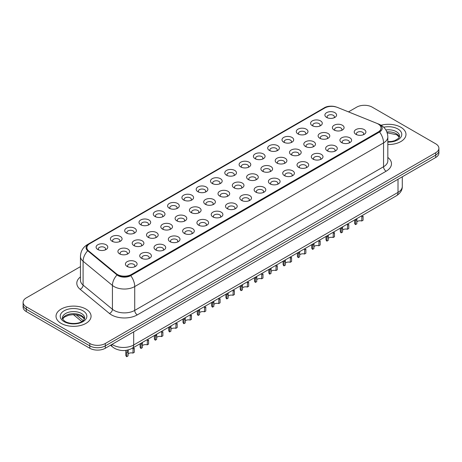<?xml version="1.0" encoding="UTF-8"?>
<svg xmlns="http://www.w3.org/2000/svg" width="462" height="462" viewBox="0 0 462 462"><rect width="100%" height="100%" fill="white"/><g stroke="black" fill="none" stroke-linecap="round" stroke-linejoin="round"><path stroke-width="0.69" d="M312.306 125.676L312.306 125.676A5.839 3.373 180 0 1 312.312 120.905A5.839 3.373 180 0 1 320.57 120.905A5.839 3.373 180 0 1 320.57 125.676A5.839 3.373 180 0 1 312.306 125.676M319.612 126.126A3.65 2.108 0 0 0 320.091 125.081A3.65 2.108 0 0 0 319.023 123.591A3.65 2.108 0 0 0 315.044 123.135A3.65 2.108 0 0 0 312.791 125.081A3.65 2.108 0 0 0 313.265 126.126M298.007 133.934L298.007 133.934A5.839 3.373 180 0 1 298.007 129.164A5.839 3.373 180 0 1 306.271 129.164A5.839 3.373 180 0 1 306.271 133.934A5.839 3.373 180 0 1 298.007 133.934M305.313 134.378A3.65 2.108 0 0 0 305.792 133.339A3.65 2.108 0 0 0 304.718 131.849A3.65 2.108 0 0 0 300.745 131.387A3.65 2.108 0 0 0 298.487 133.339A3.65 2.108 0 0 0 298.966 134.378M283.708 142.186L283.708 142.186A5.839 3.373 180 0 1 283.708 137.422A5.839 3.373 180 0 1 291.967 137.422A5.839 3.373 180 0 1 291.967 142.186A5.839 3.373 180 0 1 283.708 142.186M291.008 142.637A3.65 2.108 0 0 0 291.487 141.591A3.65 2.108 0 0 0 290.419 140.101A3.65 2.108 0 0 0 286.44 139.645A3.65 2.108 0 0 0 284.188 141.591A3.65 2.108 0 0 0 284.667 142.637M269.41 150.445L269.41 150.445A5.839 3.373 180 0 1 269.41 145.674A5.839 3.373 180 0 1 277.668 145.674A5.839 3.373 180 0 1 277.668 150.445A5.839 3.373 180 0 1 269.41 150.445M276.709 150.889A3.65 2.108 0 0 0 277.188 149.85A3.65 2.108 0 0 0 276.12 148.36A3.65 2.108 0 0 0 272.141 147.904A3.65 2.108 0 0 0 269.889 149.85A3.65 2.108 0 0 0 270.368 150.889M255.111 158.703L255.111 158.703A5.839 3.373 180 0 1 255.111 153.933A5.839 3.373 180 0 1 263.369 153.933A5.839 3.373 180 0 1 263.369 158.703A5.839 3.373 180 0 1 255.111 158.703M262.41 159.147A3.65 2.108 0 0 0 262.89 158.102A3.65 2.108 0 0 0 261.821 156.612A3.65 2.108 0 0 0 257.842 156.156A3.65 2.108 0 0 0 255.59 158.102A3.65 2.108 0 0 0 256.069 159.147M240.806 166.955L240.806 166.955A5.839 3.373 180 0 1 240.806 162.191A5.839 3.373 180 0 1 249.07 162.191A5.839 3.373 180 0 1 249.07 166.955A5.839 3.373 180 0 1 240.806 166.955M248.111 167.406A3.65 2.108 0 0 0 248.591 166.36A3.65 2.108 0 0 0 247.522 164.87A3.65 2.108 0 0 0 243.543 164.414A3.65 2.108 0 0 0 241.291 166.36A3.65 2.108 0 0 0 241.765 167.406M226.507 175.213L226.507 175.213A5.839 3.373 180 0 1 226.507 170.443A5.839 3.373 180 0 1 234.771 170.443A5.839 3.373 180 0 1 234.771 175.213A5.839 3.373 180 0 1 226.507 175.213M233.812 175.658A3.65 2.108 0 0 0 234.292 174.619A3.65 2.108 0 0 0 233.218 173.129A3.65 2.108 0 0 0 229.244 172.673A3.65 2.108 0 0 0 226.986 174.619A3.65 2.108 0 0 0 227.466 175.658M212.208 183.472L212.208 183.472A5.839 3.373 180 0 1 212.208 178.702A5.839 3.373 180 0 1 220.466 178.702A5.839 3.373 180 0 1 220.466 183.472A5.839 3.373 180 0 1 212.208 183.472M219.508 183.916A3.65 2.108 0 0 0 219.987 182.871A3.65 2.108 0 0 0 218.919 181.381A3.65 2.108 0 0 0 214.94 180.925A3.65 2.108 0 0 0 212.687 182.871A3.65 2.108 0 0 0 213.167 183.916M197.909 191.724L197.909 191.724A5.839 3.373 180 0 1 197.909 186.954A5.839 3.373 180 0 1 206.168 186.954A5.839 3.373 180 0 1 206.168 191.724A5.839 3.373 180 0 1 197.909 191.724M205.209 192.175A3.65 2.108 0 0 0 205.688 191.129A3.65 2.108 0 0 0 204.62 189.639A3.65 2.108 0 0 0 200.641 189.183A3.65 2.108 0 0 0 198.389 191.129A3.65 2.108 0 0 0 198.868 192.175M183.61 199.982L183.61 199.982A5.839 3.373 180 0 1 183.61 195.212A5.839 3.373 180 0 1 191.869 195.212A5.839 3.373 180 0 1 191.869 199.982A5.839 3.373 180 0 1 183.61 199.982M190.91 200.427A3.65 2.108 0 0 0 191.389 199.388A3.65 2.108 0 0 0 190.321 197.898A3.65 2.108 0 0 0 186.342 197.436A3.65 2.108 0 0 0 184.09 199.388A3.65 2.108 0 0 0 184.569 200.427M169.306 208.235L169.306 208.235A5.839 3.373 180 0 1 169.306 203.471A5.839 3.373 180 0 1 177.57 203.471A5.839 3.373 180 0 1 177.57 208.235A5.839 3.373 180 0 1 169.306 208.235M176.611 208.685A3.65 2.108 0 0 0 177.09 207.64A3.65 2.108 0 0 0 176.022 206.15A3.65 2.108 0 0 0 172.043 205.694A3.65 2.108 0 0 0 169.791 207.64A3.65 2.108 0 0 0 170.264 208.685M155.007 216.493L155.007 216.493A5.839 3.373 180 0 1 155.007 211.723A5.839 3.373 180 0 1 163.271 211.723A5.839 3.373 180 0 1 163.271 216.493A5.839 3.373 180 0 1 155.007 216.493M162.312 216.938A3.65 2.108 0 0 0 162.791 215.898A3.65 2.108 0 0 0 161.717 214.408A3.65 2.108 0 0 0 157.744 213.952A3.65 2.108 0 0 0 155.486 215.898A3.65 2.108 0 0 0 155.965 216.938M140.708 224.751L140.708 224.751A5.839 3.373 180 0 1 140.708 219.981A5.839 3.373 180 0 1 148.966 219.981A5.839 3.373 180 0 1 148.966 224.751A5.839 3.373 180 0 1 140.708 224.751M148.007 225.196A3.65 2.108 0 0 0 148.487 224.151A3.65 2.108 0 0 0 147.418 222.661A3.65 2.108 0 0 0 143.439 222.205A3.65 2.108 0 0 0 141.187 224.151A3.65 2.108 0 0 0 141.667 225.196M126.409 233.004L126.409 233.004A5.839 3.373 180 0 1 126.409 228.24A5.839 3.373 180 0 1 134.667 228.24A5.839 3.373 180 0 1 134.667 233.004A5.839 3.373 180 0 1 126.409 233.004M133.709 233.454A3.65 2.108 0 0 0 134.188 232.409A3.65 2.108 0 0 0 133.12 230.919A3.65 2.108 0 0 0 129.141 230.463A3.65 2.108 0 0 0 126.888 232.409A3.65 2.108 0 0 0 127.368 233.454M112.11 241.262L112.11 241.262A5.839 3.373 180 0 1 112.11 236.492A5.839 3.373 180 0 1 120.368 236.492A5.839 3.373 180 0 1 120.368 241.262A5.839 3.373 180 0 1 112.11 241.262M119.41 241.707A3.65 2.108 0 0 0 119.889 240.667A3.65 2.108 0 0 0 118.821 239.177A3.65 2.108 0 0 0 114.842 238.721A3.65 2.108 0 0 0 112.589 240.667A3.65 2.108 0 0 0 113.069 241.707M97.805 249.52L97.805 249.52A5.839 3.373 180 0 1 97.805 244.75A5.839 3.373 180 0 1 106.069 244.75A5.839 3.373 180 0 1 106.069 249.52A5.839 3.373 180 0 1 97.805 249.52M105.111 249.965A3.65 2.108 0 0 0 105.59 248.92A3.65 2.108 0 0 0 104.522 247.43A3.65 2.108 0 0 0 100.543 246.974A3.65 2.108 0 0 0 98.285 248.92A3.65 2.108 0 0 0 98.764 249.965M326.611 117.423L326.611 117.423A5.839 3.373 180 0 1 326.611 112.653A5.839 3.373 180 0 1 334.869 112.653A5.839 3.373 180 0 1 334.869 117.423A5.839 3.373 180 0 1 326.611 117.423M333.911 117.868A3.65 2.108 0 0 0 334.39 116.822A3.65 2.108 0 0 0 333.321 115.333A3.65 2.108 0 0 0 329.342 114.876A3.65 2.108 0 0 0 327.09 116.822A3.65 2.108 0 0 0 327.57 117.868M319.82 138.271L319.82 138.271A5.839 3.373 180 0 1 319.82 133.501A5.839 3.373 180 0 1 328.078 133.501A5.839 3.373 180 0 1 328.078 138.271A5.839 3.373 180 0 1 319.82 138.271M327.125 138.715A3.65 2.108 0 0 0 327.598 137.676A3.65 2.108 0 0 0 326.53 136.18A3.65 2.108 0 0 0 322.551 135.724A3.65 2.108 0 0 0 320.299 137.676A3.65 2.108 0 0 0 320.778 138.715M305.521 146.523L305.521 146.523A5.839 3.373 180 0 1 305.521 141.759A5.839 3.373 180 0 1 313.779 141.759A5.839 3.373 180 0 1 313.779 146.523A5.839 3.373 180 0 1 305.521 146.523M312.82 146.974A3.65 2.108 0 0 0 313.3 145.928A3.65 2.108 0 0 0 312.231 144.439A3.65 2.108 0 0 0 308.252 143.982A3.65 2.108 0 0 0 306 145.928A3.65 2.108 0 0 0 306.479 146.974M291.222 154.782L291.222 154.782A5.839 3.373 180 0 1 291.222 150.011A5.839 3.373 180 0 1 299.48 150.011A5.839 3.373 180 0 1 299.48 154.782A5.839 3.373 180 0 1 291.222 154.782M298.521 155.226A3.65 2.108 0 0 0 299.001 154.187A3.65 2.108 0 0 0 297.932 152.697A3.65 2.108 0 0 0 293.953 152.241A3.65 2.108 0 0 0 291.701 154.187A3.65 2.108 0 0 0 292.18 155.226M276.923 163.04L276.923 163.04A5.839 3.373 180 0 1 276.923 158.27A5.839 3.373 180 0 1 285.181 158.27A5.839 3.373 180 0 1 285.181 163.04A5.839 3.373 180 0 1 276.923 163.04M284.222 163.484A3.65 2.108 0 0 0 284.702 162.439A3.65 2.108 0 0 0 283.633 160.949A3.65 2.108 0 0 0 279.654 160.493A3.65 2.108 0 0 0 277.402 162.439A3.65 2.108 0 0 0 277.876 163.484M262.618 171.292L262.618 171.292A5.839 3.373 180 0 1 262.618 166.522A5.839 3.373 180 0 1 270.882 166.522A5.839 3.373 180 0 1 270.882 171.292A5.839 3.373 180 0 1 262.618 171.292M269.923 171.743A3.65 2.108 0 0 0 270.403 170.697A3.65 2.108 0 0 0 269.329 169.208A3.65 2.108 0 0 0 265.355 168.751A3.65 2.108 0 0 0 263.097 170.697A3.65 2.108 0 0 0 263.577 171.743M248.319 179.551L248.319 179.551A5.839 3.373 180 0 1 248.319 174.78A5.839 3.373 180 0 1 256.577 174.78A5.839 3.373 180 0 1 256.577 179.551A5.839 3.373 180 0 1 248.319 179.551M255.625 179.995A3.65 2.108 0 0 0 256.098 178.956A3.65 2.108 0 0 0 255.03 177.466A3.65 2.108 0 0 0 251.051 177.01A3.65 2.108 0 0 0 248.799 178.956A3.65 2.108 0 0 0 249.278 179.995M234.02 187.809A5.839 3.373 180 0 1 234.02 187.803A5.839 3.373 180 0 1 234.02 183.039A5.839 3.373 180 0 1 242.279 183.039A5.839 3.373 180 0 1 242.279 187.803A5.839 3.373 180 0 1 234.02 187.809M241.32 188.253A3.65 2.108 0 0 0 241.799 187.208A3.65 2.108 0 0 0 240.731 185.718A3.65 2.108 0 0 0 236.752 185.262A3.65 2.108 0 0 0 234.5 187.208A3.65 2.108 0 0 0 234.979 188.253M219.721 196.061L219.721 196.061A5.839 3.373 180 0 1 219.721 191.291A5.839 3.373 180 0 1 227.98 191.291A5.839 3.373 180 0 1 227.98 196.061A5.839 3.373 180 0 1 219.721 196.061M227.021 196.512A3.65 2.108 0 0 0 227.5 195.466A3.65 2.108 0 0 0 226.432 193.976A3.65 2.108 0 0 0 222.453 193.52A3.65 2.108 0 0 0 220.201 195.466A3.65 2.108 0 0 0 220.68 196.512M205.423 204.32L205.423 204.32A5.839 3.373 180 0 1 205.423 199.549A5.839 3.373 180 0 1 213.681 199.549A5.839 3.373 180 0 1 213.681 204.32A5.839 3.373 180 0 1 205.423 204.32M212.722 204.764A3.65 2.108 0 0 0 213.201 203.725A3.65 2.108 0 0 0 212.133 202.229A3.65 2.108 0 0 0 208.154 201.773A3.65 2.108 0 0 0 205.902 203.725A3.65 2.108 0 0 0 206.375 204.764M191.118 212.572L191.118 212.572A5.839 3.373 180 0 1 191.118 207.808A5.839 3.373 180 0 1 199.382 207.808A5.839 3.373 180 0 1 199.382 212.572A5.839 3.373 180 0 1 191.118 212.572M198.423 213.022A3.65 2.108 0 0 0 198.903 211.977A3.65 2.108 0 0 0 197.828 210.487A3.65 2.108 0 0 0 193.855 210.031A3.65 2.108 0 0 0 191.597 211.977A3.65 2.108 0 0 0 192.077 213.022M176.819 220.83L176.819 220.83A5.839 3.373 180 0 1 176.819 216.06A5.839 3.373 180 0 1 185.077 216.06A5.839 3.373 180 0 1 185.077 220.83A5.839 3.373 180 0 1 176.819 220.83M184.124 221.275A3.65 2.108 0 0 0 184.598 220.235A3.65 2.108 0 0 0 183.53 218.745A3.65 2.108 0 0 0 179.551 218.289A3.65 2.108 0 0 0 177.298 220.235A3.65 2.108 0 0 0 177.778 221.275M162.52 229.088L162.52 229.088A5.839 3.373 180 0 1 162.52 224.318A5.839 3.373 180 0 1 170.778 224.318A5.839 3.373 180 0 1 170.778 229.088A5.839 3.373 180 0 1 162.52 229.088M169.82 229.533A3.65 2.108 0 0 0 170.299 228.488A3.65 2.108 0 0 0 169.231 226.998A3.65 2.108 0 0 0 165.252 226.542A3.65 2.108 0 0 0 162.999 228.488A3.65 2.108 0 0 0 163.479 229.533M148.221 237.341L148.221 237.341A5.839 3.373 180 0 1 148.221 232.571A5.839 3.373 180 0 1 156.479 232.571A5.839 3.373 180 0 1 156.479 237.341A5.839 3.373 180 0 1 148.221 237.341M155.521 237.791A3.65 2.108 0 0 0 156 236.746A3.65 2.108 0 0 0 154.932 235.256A3.65 2.108 0 0 0 150.953 234.8A3.65 2.108 0 0 0 148.7 236.746A3.65 2.108 0 0 0 149.18 237.791M133.922 245.599L133.922 245.599A5.839 3.373 180 0 1 133.922 240.829A5.839 3.373 180 0 1 142.18 240.829A5.839 3.373 180 0 1 142.18 245.599A5.839 3.373 180 0 1 133.922 245.599M141.222 246.044A3.65 2.108 0 0 0 141.701 245.004A3.65 2.108 0 0 0 140.633 243.514A3.65 2.108 0 0 0 136.654 243.052A3.65 2.108 0 0 0 134.402 245.004A3.65 2.108 0 0 0 134.875 246.044M119.618 253.852L119.618 253.852A5.839 3.373 180 0 1 119.618 249.087A5.839 3.373 180 0 1 127.882 249.087A5.839 3.373 180 0 1 127.882 253.852A5.839 3.373 180 0 1 119.618 253.852M126.923 254.302A3.65 2.108 0 0 0 127.402 253.257A3.65 2.108 0 0 0 126.328 251.767A3.65 2.108 0 0 0 122.355 251.311A3.65 2.108 0 0 0 120.097 253.257A3.65 2.108 0 0 0 120.576 254.302M334.118 130.013L334.118 130.013A5.839 3.373 180 0 1 334.118 125.242A5.839 3.373 180 0 1 342.382 125.242A5.839 3.373 180 0 1 342.382 130.013A5.839 3.373 180 0 1 334.118 130.013M341.424 130.463A3.65 2.108 0 0 0 341.903 129.418A3.65 2.108 0 0 0 340.829 127.928A3.65 2.108 0 0 0 336.856 127.472A3.65 2.108 0 0 0 334.598 129.418A3.65 2.108 0 0 0 335.077 130.463M341.632 142.608L341.632 142.608A5.839 3.373 180 0 1 341.632 137.838A5.839 3.373 180 0 1 349.89 137.838A5.839 3.373 180 0 1 349.89 142.608A5.839 3.373 180 0 1 341.632 142.608M348.931 143.053A3.65 2.108 0 0 0 349.411 142.007A3.65 2.108 0 0 0 348.342 140.517A3.65 2.108 0 0 0 344.363 140.061A3.65 2.108 0 0 0 342.111 142.007A3.65 2.108 0 0 0 342.59 143.053M327.333 150.86L327.333 150.86A5.839 3.373 180 0 1 327.333 146.096A5.839 3.373 180 0 1 335.591 146.096A5.839 3.373 180 0 1 335.591 150.86A5.839 3.373 180 0 1 327.333 150.86M334.632 151.311A3.65 2.108 0 0 0 335.112 150.266A3.65 2.108 0 0 0 334.043 148.776A3.65 2.108 0 0 0 330.064 148.319A3.65 2.108 0 0 0 327.812 150.266A3.65 2.108 0 0 0 328.291 151.311M313.034 159.119L313.034 159.119A5.839 3.373 180 0 1 313.034 154.348A5.839 3.373 180 0 1 321.292 154.348A5.839 3.373 180 0 1 321.292 159.119A5.839 3.373 180 0 1 313.034 159.119M320.333 159.563A3.65 2.108 0 0 0 320.813 158.524A3.65 2.108 0 0 0 319.744 157.034A3.65 2.108 0 0 0 315.765 156.578A3.65 2.108 0 0 0 313.513 158.524A3.65 2.108 0 0 0 313.993 159.563M298.729 167.377L298.729 167.377A5.839 3.373 180 0 1 298.729 162.607A5.839 3.373 180 0 1 306.993 162.607A5.839 3.373 180 0 1 306.993 167.377A5.839 3.373 180 0 1 298.729 167.377M306.035 167.822A3.65 2.108 0 0 0 306.514 166.776A3.65 2.108 0 0 0 305.446 165.286A3.65 2.108 0 0 0 301.467 164.83A3.65 2.108 0 0 0 299.209 166.776A3.65 2.108 0 0 0 299.688 167.822M284.43 175.629L284.43 175.629A5.839 3.373 180 0 1 284.43 170.859A5.839 3.373 180 0 1 292.694 170.859A5.839 3.373 180 0 1 292.694 175.629A5.839 3.373 180 0 1 284.43 175.629M291.736 176.08A3.65 2.108 0 0 0 292.209 175.034A3.65 2.108 0 0 0 291.141 173.545A3.65 2.108 0 0 0 287.162 173.088A3.65 2.108 0 0 0 284.91 175.034A3.65 2.108 0 0 0 285.389 176.08M270.131 183.888L270.131 183.888A5.839 3.373 180 0 1 270.131 179.117A5.839 3.373 180 0 1 278.39 179.117A5.839 3.373 180 0 1 278.39 183.888A5.839 3.373 180 0 1 270.131 183.888M277.431 184.332A3.65 2.108 0 0 0 277.91 183.293A3.65 2.108 0 0 0 276.842 181.803A3.65 2.108 0 0 0 272.863 181.341A3.65 2.108 0 0 0 270.611 183.293A3.65 2.108 0 0 0 271.09 184.332M255.833 192.14L255.833 192.14A5.839 3.373 180 0 1 255.833 187.376A5.839 3.373 180 0 1 264.091 187.376A5.839 3.373 180 0 1 264.091 192.14A5.839 3.373 180 0 1 255.833 192.14M263.132 192.59A3.65 2.108 0 0 0 263.611 191.545A3.65 2.108 0 0 0 262.543 190.055A3.65 2.108 0 0 0 258.564 189.599A3.65 2.108 0 0 0 256.312 191.545A3.65 2.108 0 0 0 256.791 192.59M241.534 200.398L241.534 200.398A5.839 3.373 180 0 1 241.534 195.628A5.839 3.373 180 0 1 249.792 195.628A5.839 3.373 180 0 1 249.792 200.398A5.839 3.373 180 0 1 241.534 200.398M248.833 200.843A3.65 2.108 0 0 0 249.313 199.803A3.65 2.108 0 0 0 248.244 198.314A3.65 2.108 0 0 0 244.265 197.857A3.65 2.108 0 0 0 242.013 199.803A3.65 2.108 0 0 0 242.492 200.843M227.229 208.657L227.229 208.657A5.839 3.373 180 0 1 227.229 203.886A5.839 3.373 180 0 1 235.493 203.886A5.839 3.373 180 0 1 235.493 208.657A5.839 3.373 180 0 1 227.229 208.657M234.534 209.101A3.65 2.108 0 0 0 235.014 208.056A3.65 2.108 0 0 0 233.945 206.566A3.65 2.108 0 0 0 229.966 206.11A3.65 2.108 0 0 0 227.708 208.056A3.65 2.108 0 0 0 228.188 209.101M212.93 216.909L212.93 216.909A5.839 3.373 180 0 1 212.93 212.145A5.839 3.373 180 0 1 221.194 212.145A5.839 3.373 180 0 1 221.194 216.909A5.839 3.373 180 0 1 212.93 216.909M220.235 217.359A3.65 2.108 0 0 0 220.709 216.314A3.65 2.108 0 0 0 219.641 214.824A3.65 2.108 0 0 0 215.662 214.368A3.65 2.108 0 0 0 213.409 216.314A3.65 2.108 0 0 0 213.889 217.359M198.631 225.167L198.631 225.167A5.839 3.373 180 0 1 198.631 220.397A5.839 3.373 180 0 1 206.889 220.397A5.839 3.373 180 0 1 206.889 225.167A5.839 3.373 180 0 1 198.631 225.167M205.931 225.612A3.65 2.108 0 0 0 206.41 224.572A3.65 2.108 0 0 0 205.342 223.082A3.65 2.108 0 0 0 201.363 222.626A3.65 2.108 0 0 0 199.11 224.572A3.65 2.108 0 0 0 199.59 225.612M184.332 233.425L184.332 233.425A5.839 3.373 180 0 1 184.332 228.655A5.839 3.373 180 0 1 192.59 228.655A5.839 3.373 180 0 1 192.59 233.425A5.839 3.373 180 0 1 184.332 233.425M191.632 233.87A3.65 2.108 0 0 0 192.111 232.825A3.65 2.108 0 0 0 191.043 231.335A3.65 2.108 0 0 0 187.064 230.879A3.65 2.108 0 0 0 184.812 232.825A3.65 2.108 0 0 0 185.291 233.87M170.033 241.678L170.033 241.678A5.839 3.373 180 0 1 170.033 236.908A5.839 3.373 180 0 1 178.292 236.908A5.839 3.373 180 0 1 178.292 241.678A5.839 3.373 180 0 1 170.033 241.678M177.333 242.128A3.65 2.108 0 0 0 177.812 241.083A3.65 2.108 0 0 0 176.744 239.593A3.65 2.108 0 0 0 172.765 239.137A3.65 2.108 0 0 0 170.513 241.083A3.65 2.108 0 0 0 170.992 242.128M155.729 249.936L155.729 249.936A5.839 3.373 180 0 1 155.729 245.166A5.839 3.373 180 0 1 163.993 245.166A5.839 3.373 180 0 1 163.993 249.936A5.839 3.373 180 0 1 155.729 249.936M163.034 250.381A3.65 2.108 0 0 0 163.513 249.341A3.65 2.108 0 0 0 162.445 247.851A3.65 2.108 0 0 0 158.466 247.389A3.65 2.108 0 0 0 156.208 249.341A3.65 2.108 0 0 0 156.687 250.381M141.43 258.189L141.43 258.189A5.839 3.373 180 0 1 141.43 253.424A5.839 3.373 180 0 1 149.694 253.424A5.839 3.373 180 0 1 149.694 258.189A5.839 3.373 180 0 1 141.43 258.189M148.735 258.639A3.65 2.108 0 0 0 149.209 257.594A3.65 2.108 0 0 0 148.14 256.104A3.65 2.108 0 0 0 144.161 255.648A3.65 2.108 0 0 0 141.909 257.594A3.65 2.108 0 0 0 142.388 258.639M127.131 266.447L127.131 266.447A5.839 3.373 180 0 1 127.131 261.677A5.839 3.373 180 0 1 135.389 261.677A5.839 3.373 180 0 1 135.389 266.447A5.839 3.373 180 0 1 127.131 266.447M134.43 266.892A3.65 2.108 0 0 0 134.91 265.852A3.65 2.108 0 0 0 133.841 264.362A3.65 2.108 0 0 0 129.862 263.906A3.65 2.108 0 0 0 127.61 265.852A3.65 2.108 0 0 0 128.09 266.892M355.931 134.35L355.931 134.35A5.839 3.373 180 0 1 355.931 129.579A5.839 3.373 180 0 1 364.195 129.579A5.839 3.373 180 0 1 364.195 134.35A5.839 3.373 180 0 1 355.931 134.35M363.236 134.794A3.65 2.108 0 0 0 363.715 133.755A3.65 2.108 0 0 0 362.641 132.265A3.65 2.108 0 0 0 358.668 131.809A3.65 2.108 0 0 0 356.41 133.755A3.65 2.108 0 0 0 356.889 134.794M376.813 123.342A9.858 5.688 180 0 1 378.13 123.978A9.858 5.688 180 0 1 381.017 128.003A9.858 5.688 180 0 1 378.13 132.028L131.364 274.497A9.858 5.688 180 0 1 116.32 273.735L88.681 250.947A9.858 5.688 180 0 1 86.896 247.684A9.858 5.688 180 0 1 89.784 243.659L324.717 108.021A9.858 5.688 180 0 1 337.341 107.38L376.813 123.342M400.849 127.258A17.521 10.118 0 0 0 381.075 125.237A17.521 10.118 0 0 1 400.849 127.258A17.521 10.118 0 0 1 405.977 134.407A17.521 10.118 0 0 0 400.849 127.258M85.932 309.072A17.521 10.118 0 0 0 66.84 306.878A17.521 10.118 0 0 0 56.023 316.222A17.521 10.118 0 0 0 61.151 323.377A17.521 10.118 0 0 0 80.249 325.571A17.521 10.118 0 0 0 91.066 316.222A17.521 10.118 0 0 0 85.932 309.072A17.521 10.118 0 0 0 66.84 306.878A17.521 10.118 0 0 0 56.023 316.222A17.521 10.118 0 0 0 61.151 323.377A17.521 10.118 0 0 0 80.249 325.571A17.521 10.118 0 0 0 91.066 316.222A17.521 10.118 0 0 0 85.932 309.072M381.017 128.003L381.017 128.297A9.858 5.688 180 0 1 378.13 132.323L131.364 274.792A9.858 5.688 180 0 1 116.32 274.035L88.681 251.241A9.858 5.688 180 0 1 86.896 247.978M335.891 106.895A8.98 5.186 0 0 0 324.977 107.692L88.704 244.103A8.98 5.186 0 0 0 87.699 250.745L117.042 274.936A8.98 5.186 0 0 0 118.047 275.629A8.98 5.186 0 0 0 130.746 275.629L379.573 131.965A8.98 5.186 0 0 0 379.573 124.636A8.98 5.186 0 0 0 378.378 124.053L377.985 123.897M80.452 266.632L26.305 297.892A10.949 6.324 0 0 0 23.1 302.362L23.1 307.132A10.949 6.324 0 0 0 26.305 311.602L89.807 348.261L89.807 345.876A10.949 6.324 0 0 0 105.296 345.876L435.695 155.122A10.949 6.324 0 0 0 438.9 150.652A10.949 6.324 0 0 1 435.695 155.122L105.296 345.876A10.949 6.324 0 0 1 89.807 345.876L26.305 309.217L89.807 345.876L89.807 343.497A10.949 6.324 0 0 0 105.296 343.497L435.695 152.743A10.949 6.324 0 0 0 438.9 148.267A10.949 6.324 0 0 0 435.695 143.798L372.193 107.138A10.949 6.324 0 0 0 356.704 107.138L348.498 111.879M23.1 304.747A10.949 6.324 0 0 0 26.305 309.217A10.949 6.324 0 0 1 23.1 304.747M387.826 144.519A17.521 10.118 0 0 0 405.977 134.407A17.521 10.118 0 0 1 387.826 144.519M23.1 302.362A10.949 6.324 0 0 0 26.305 306.832L89.807 343.497M89.807 348.261A10.949 6.324 0 0 0 105.296 348.261L435.695 157.507A10.949 6.324 0 0 0 438.9 153.037L438.9 148.267M354.585 219.918L354.585 222.875A5.475 3.159 180 0 0 355.492 224.619L355.59 219.34M361.752 216.915L363.08 216.147L363.08 220.235L361.752 221.003L361.902 215.696M355.492 224.619L356.826 223.851L356.912 218.578M356.826 221.899A3.65 2.108 180 0 1 361.752 221.003M340.286 228.176L340.286 231.127A5.475 3.159 180 0 0 341.193 232.871L341.291 227.599M347.447 225.173L348.781 224.405L348.781 228.494L347.447 229.262L347.603 223.949M341.193 232.871L342.527 232.103L342.608 226.836M342.527 230.157A3.65 2.108 180 0 1 347.447 229.262M325.987 236.434L325.987 239.385A5.475 3.159 180 0 0 326.894 241.129L326.992 235.851M333.148 233.431L334.482 232.657L334.482 236.746L333.148 237.514L333.304 232.207M326.894 241.129L328.228 240.361L328.309 235.089M328.228 238.409A3.65 2.108 180 0 1 333.148 237.514M311.688 244.687L311.688 247.644A5.475 3.159 180 0 0 312.595 249.382L312.687 244.109M318.849 241.684L320.183 240.916L320.183 245.004L318.849 245.772L319.005 240.465M312.595 249.382L313.923 248.614L314.01 243.347M313.923 246.668A3.65 2.108 180 0 1 318.849 245.772M297.384 252.945L297.384 255.896A5.475 3.159 180 0 0 298.296 257.64L298.388 252.362M304.55 249.942L305.879 249.174L305.879 253.263L304.55 254.031L304.701 248.718M298.296 257.64L299.624 256.872L299.711 251.605M299.624 254.926A3.65 2.108 180 0 1 304.55 254.031M283.085 261.197L283.085 264.154A5.475 3.159 180 0 0 283.991 265.898L284.09 260.62M290.252 258.194L291.58 257.426L291.58 261.515L290.252 262.283L290.402 256.976M283.991 265.898L285.325 265.13L285.406 259.858M285.325 263.178A3.65 2.108 180 0 1 290.252 262.283M268.786 269.456L268.786 272.407A5.475 3.159 180 0 0 269.692 274.151L269.791 268.878M275.947 266.453L277.281 265.685L277.281 269.773L275.947 270.541L276.103 265.234M269.692 274.151L271.027 273.383L271.107 268.116M271.027 271.437A3.65 2.108 180 0 1 275.947 270.541M254.487 277.714L254.487 280.665A5.475 3.159 180 0 0 255.394 282.409L255.492 277.131M261.648 274.711L262.982 273.943L262.982 278.026L261.648 278.8L261.804 273.487M255.394 282.409L256.728 281.641L256.808 276.368M256.728 279.689A3.65 2.108 180 0 1 261.648 278.8M240.188 285.966L240.188 288.923A5.475 3.159 180 0 0 241.095 290.667L241.187 285.389M247.349 282.963L248.683 282.195L248.683 286.284L247.349 287.052L247.505 281.745M241.095 290.667L242.423 289.893L242.51 284.627M242.423 287.947A3.65 2.108 180 0 1 247.349 287.052M225.883 294.225L225.883 297.176A5.475 3.159 180 0 0 226.796 298.92L226.888 293.647M233.05 291.222L234.378 290.454L234.378 294.542L233.05 295.31L233.2 289.997M226.796 298.92L228.124 298.152L228.211 292.885M228.124 296.206A3.65 2.108 180 0 1 233.05 295.31M211.584 302.483L211.584 305.434A5.475 3.159 180 0 0 212.491 307.178L212.589 301.9M218.751 299.48L220.079 298.706L220.079 302.795L218.751 303.563L218.901 298.256M212.491 307.178L213.825 306.41L213.906 301.137M213.825 304.458A3.65 2.108 180 0 1 218.751 303.563M197.286 310.735L197.286 313.692A5.475 3.159 180 0 0 198.192 315.431L198.29 310.158M204.447 307.732L205.781 306.964L205.781 311.053L204.447 311.821L204.602 306.514M198.192 315.431L199.526 314.662L199.607 309.396M199.526 312.716A3.65 2.108 180 0 1 204.447 311.821M182.987 318.994L182.987 321.945A5.475 3.159 180 0 0 183.893 323.689L183.992 318.41M190.148 315.991L191.482 315.223L191.482 319.311L190.148 320.079L190.304 314.766M183.893 323.689L185.222 322.921L185.308 317.654M185.222 320.969A3.65 2.108 180 0 1 190.148 320.079M168.688 327.246L168.688 330.203A5.475 3.159 180 0 0 169.594 331.947L169.687 326.669M175.849 324.243L177.183 323.475L177.183 327.564L175.849 328.332L175.999 323.025M169.594 331.947L170.923 331.179L171.009 325.906M170.923 329.227A3.65 2.108 180 0 1 175.849 328.332M154.383 335.504L154.383 338.455A5.475 3.159 180 0 0 155.296 340.199L155.388 334.927M161.55 332.501L162.878 331.733L162.878 335.822L161.55 336.59L161.7 331.283M155.296 340.199L156.624 339.431L156.71 334.165M156.624 337.485A3.65 2.108 180 0 1 161.55 336.59M140.084 343.763L140.084 346.714A5.475 3.159 180 0 0 140.991 348.458L141.089 343.179M147.251 340.76L148.579 339.992L148.579 344.075L147.251 344.848L147.401 339.535M140.991 348.458L142.325 347.69L142.406 342.417M142.325 345.738A3.65 2.108 180 0 1 147.251 344.848M125.785 350.392L125.785 354.972A5.475 3.159 180 0 0 126.692 356.716L126.692 352.627L127.391 349.977M132.946 349.012L134.28 348.244L134.28 352.333L132.946 353.101L133.102 347.794M126.692 356.716L128.026 355.942L128.309 349.907M128.026 353.996A3.65 2.108 180 0 1 132.946 353.101M131.364 274.497L131.364 274.792M116.32 273.735L116.32 274.035M88.681 250.947L88.681 251.241M378.13 132.028L378.13 132.323M387.826 157.444A18.255 10.539 180 0 1 386.134 171.217L137.301 314.882A3.65 2.108 60 0 1 134.719 310.412L383.552 166.747A14.599 8.431 0 0 0 387.826 160.788L387.826 136.943A14.599 8.431 180 0 1 383.552 142.902A12.774 7.375 -120 0 0 379.573 131.965M137.301 314.882A18.255 10.539 180 0 1 111.486 314.882A18.255 10.539 180 0 1 109.442 313.473L80.105 289.281A18.255 10.539 180 0 1 80.452 276.917M114.068 310.412A14.599 8.431 0 0 0 134.719 310.412L134.719 286.567A14.599 8.431 180 0 1 114.068 286.567A14.599 8.431 180 0 1 112.433 285.441L83.091 261.249A14.599 8.431 180 0 1 80.452 256.416L80.452 280.255A14.599 8.431 0 0 0 83.091 285.094L112.433 309.286A14.599 8.431 0 0 0 114.068 310.412M387.826 136.943C387.583 131.693 385.273 127.755 380.907 125.133L379.059 124.238A12.774 5.983 112 0 0 378.378 124.053M130.746 275.629A12.774 7.375 60 0 1 134.719 286.567L383.552 142.902L383.552 166.747A3.65 2.108 60 0 0 386.134 171.217M379.059 124.238L337.162 107.294C331.525 105.584 327.015 105.885 323.648 108.195A12.774 7.375 60 0 1 324.977 107.692M88.704 244.103A12.774 7.375 -120 0 0 87.376 244.606C83.01 247.228 80.7 251.161 80.452 256.416M87.699 250.745A12.774 8.547 129.5 0 0 83.091 261.249L83.091 285.094A3.65 2.443 -50.5 0 1 80.105 289.281M337.162 107.294A12.774 5.983 112 0 0 336.786 107.172M117.042 274.936A12.774 8.547 129.5 0 0 112.433 285.441L112.433 309.286A3.65 2.443 -50.5 0 1 109.442 313.473M105.296 343.497L105.296 348.261M435.695 152.743L435.695 157.507M26.305 306.832L26.305 311.602M112.058 344.357A14.599 8.431 0 0 0 113.04 344.987A14.599 8.431 0 0 0 133.685 344.987L398.007 192.383A14.599 8.431 0 0 0 402.281 186.423C402.39 190.044 400.462 193.145 396.494 195.726L132.172 348.325A7.3 4.216 60 0 0 133.685 344.987L133.685 331.872M398.007 179.268L398.007 192.383A7.3 4.216 60 0 1 396.494 195.726M111.463 344.698A7.3 4.886 129.5 0 0 112.74 347.077L110.522 345.247M76.109 314.761L83.2 320.611M355.492 220.53L356.826 219.762M399.399 137.116A11.128 6.422 0 0 0 396.321 133.743A11.128 6.422 0 0 0 386.856 131.93M387.826 141.69L391.857 141.412L394.877 140.615L398.671 138.248L399.584 136.198A11.128 6.422 0 0 0 396.321 131.658A11.128 6.422 0 0 0 385.862 129.949M387.826 142.088A13.317 7.687 0 0 0 400.635 137.52A13.317 7.687 0 0 0 397.874 128.973A13.317 7.687 0 0 0 383.691 127.229M341.193 228.782L342.527 228.014M326.894 237.041L328.228 236.273M312.595 245.299L313.923 244.525M298.296 253.551L299.624 252.783M84.482 318.93A11.128 6.422 0 0 0 81.41 315.558A11.128 6.422 0 0 0 70.241 313.964A11.128 6.422 0 0 0 62.601 318.93M81.41 313.467A11.128 6.422 0 0 0 69.288 312.075A11.128 6.422 0 0 0 62.416 318.012C61.833 318.353 62.768 319.537 65.223 321.552C70.94 324.896 83.662 323.96 84.673 318.012A11.128 6.422 0 0 0 81.41 313.467M64.126 321.662A13.317 7.687 0 0 0 82.958 321.662A13.317 7.687 0 0 0 82.958 310.787A13.317 7.687 0 0 0 64.126 310.787A13.317 7.687 0 0 0 64.126 321.662M283.991 261.81L285.325 261.042M269.692 270.062L271.027 269.294M255.394 278.32L256.728 277.552M241.095 286.579L242.423 285.811M226.796 294.831L228.124 294.063M212.491 303.089L213.825 302.321M198.192 311.348L199.526 310.574M183.893 319.6L185.222 318.832M169.594 327.858L170.923 327.09M155.296 336.111L156.624 335.343M140.991 344.369L142.325 343.601M126.692 352.627L128.026 351.859M323.648 108.195L87.376 244.606M132.172 348.325C126.299 351.282 120.426 351.282 114.547 348.325L112.74 347.077M402.281 186.423L402.281 176.796M81.814 321.581L73.354 314.599M399.341 137.243L396.777 134.748L387.179 132.825M84.43 319.051L81.866 316.557L77.951 315.084L73.533 314.599L68.826 315.159L64.432 317.065L62.659 319.051"/></g></svg>
